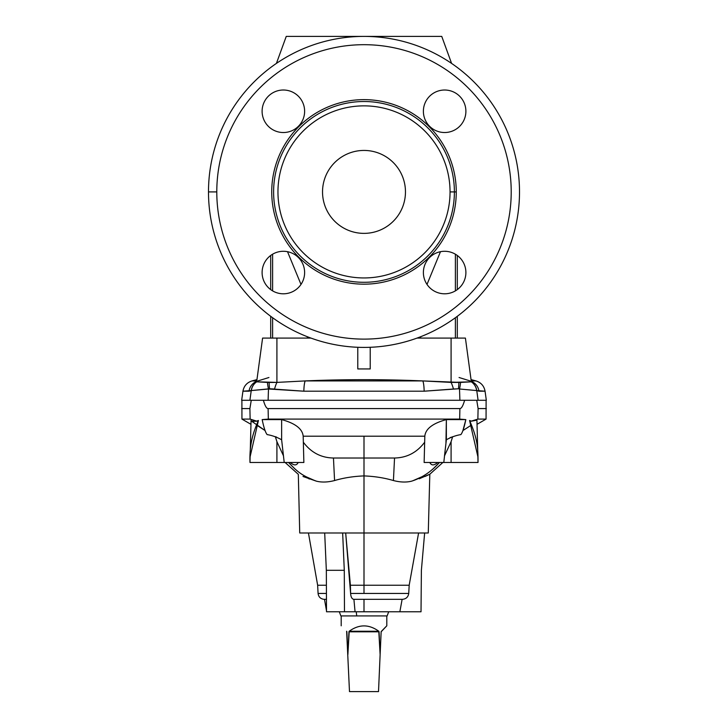 <?xml version="1.0" encoding="UTF-8"?>
<svg xmlns="http://www.w3.org/2000/svg" width="728" height="728" viewBox="0 0 728 728"><rect width="100%" height="100%" fill="white"/><g stroke="black" fill="none" stroke-linecap="round" stroke-linejoin="round"><path stroke-width="1.09" d="M478.005 462.262L477.996 461.598M477.996 461.534L477.978 460.833M476.931 420.165L471.18 421.221L477.868 419.101L478.096 408.581L476.749 400.282L478.096 400.282L464.619 400.282L476.749 400.282L464.619 400.282L476.749 400.282L478.096 408.581L477.868 419.101L486.058 419.101L477.868 419.101L471.325 421.121L469.578 420.484L471.18 421.221L476.012 419.856L471.18 421.221L469.578 420.484L477.887 456.729L478.014 462.489L443.789 462.489L446.364 439.776C451.078 437.146 455.91 435.417 460.86 434.598C462.498 432.659 464.155 427.664 465.829 419.592L459.659 419.101L268.341 419.101L268.095 408.581C266.539 408.581 264.965 405.815 263.381 400.282L251.251 400.282L263.381 400.282L251.251 400.282L263.381 400.282L251.251 400.282L249.904 408.581L250.132 419.101L255.637 420.802M288.588 462.489C297.752 472.372 302.766 476.012 316.48 481.19C292.328 472.417 292.328 472.417 316.48 481.19C321.822 482.5 327.846 482.282 334.571 480.544L333.46 458.012L334.571 480.544C343.661 477.868 353.471 476.321 364 475.912L364 458.012L394.54 458.012C406.906 457.776 416.944 452.516 424.661 442.224L424.815 436.199L364 436.199L364 458.012L333.46 458.012C321.094 457.785 311.056 452.525 303.339 442.224L303.185 436.199C302.457 428.856 295.277 423.323 281.645 419.592L281.636 439.776L281.645 419.592L262.171 419.592L268.341 419.101L262.171 419.592C263.827 427.636 265.483 432.632 267.14 434.598C272.09 435.417 276.922 437.146 281.636 439.776C276.922 437.146 272.09 435.417 267.14 434.598C265.483 432.632 263.827 427.636 262.171 419.592L281.645 419.592C295.277 423.323 302.457 428.856 303.185 436.199L364 436.199L303.185 436.199L303.339 442.224C311.056 452.525 321.094 457.785 333.46 458.012L364 458.012L364 436.199L424.815 436.199C425.543 428.856 432.723 423.323 446.355 419.592L465.829 419.592C464.155 427.664 462.498 432.659 460.86 434.598C455.91 435.417 451.078 437.146 446.364 439.776L444.49 455.901L451.087 441.669L451.087 462.489L451.087 441.669L452.661 436.654L451.087 441.669L444.49 455.901L451.087 441.669L451.087 462.489M276.594 437.119L275.339 436.654L276.913 441.669L276.913 462.489L276.913 441.669L283.511 455.901L276.913 441.669L275.339 436.654L276.913 441.669L276.913 462.489M262.171 419.592L281.645 419.592L281.636 439.776C276.922 437.146 272.09 435.426 267.14 434.598C265.483 432.632 263.827 427.636 262.171 419.592L268.341 419.101L268.095 408.581C266.539 408.581 264.974 405.815 263.381 400.282L251.251 400.282L249.904 408.581L250.132 419.101L241.942 419.101L250.132 419.101L256.82 421.221L258.422 420.484L256.556 425.052L265.065 430.539L251.815 421.348L256.82 421.221L258.422 420.484C252.279 434.461 249.449 445.745 249.986 462.489L303.476 462.489L284.211 462.489L281.636 439.776L284.211 462.489L249.986 462.489L250.114 456.729L258.422 420.484L256.82 421.221L258.422 420.484L256.675 421.121L250.132 419.101L249.904 408.581L241.669 408.581L249.904 408.581L251.251 400.282L241.887 400.282L263.381 400.282C264.965 405.815 266.539 408.581 268.095 408.581L268.341 419.101L459.659 419.101L459.905 408.581L268.095 408.581L459.905 408.581C461.461 408.581 463.026 405.815 464.619 400.282L268.104 400.282L268.486 388.998L251.233 390.581L249.904 400.282L251.233 390.581L242.943 391.2L249.012 391.2A12.44 12.212 -90 0 1 256.502 381.408A12.44 12.212 90 0 0 249.012 391.2L251.233 390.581A12.44 12.112 -98.7 0 1 256.656 381.818L276.913 382.4L276.913 338.083L310.947 338.083L262.59 338.083L256.656 381.818A12.44 12.112 81.3 0 0 251.233 390.581L251.36 390.572A12.44 12.03 -100 0 1 256.702 381.827L256.702 381.827A12.44 12.03 80 0 0 251.36 390.572L268.486 388.998L268.104 400.282L459.896 400.282L459.514 388.998L458.431 388.77L424.16 391.2L303.84 391.2L268.486 388.998A12.44 2.493 -105.1 0 1 267.476 382.428L256.702 381.827L267.476 382.428A12.44 2.493 74.9 0 0 268.486 388.998L269.569 388.77A12.44 2.685 -99.5 0 1 269.196 382.5L267.476 382.428L269.196 382.5A12.44 2.685 80.5 0 0 269.569 388.77L303.84 391.2L424.16 391.2A12.44 1.902 -90 0 0 422.768 380.917C383.592 379.252 344.408 379.252 305.232 380.917L422.768 380.917L451.087 382.4L451.087 338.083L417.053 338.083L456.838 338.083L451.087 338.083L451.087 382.4L471.344 381.818L465.41 338.083L417.053 338.083M251.069 420.202L250.114 456.729M353.917 599.335L355.055 611.775L364 611.775L364 599.335L364 611.775L399.854 611.775L402.129 599.335L399.854 611.775L326.508 611.775L326.335 570.306L324.697 532.987L326.335 570.306L344.289 570.306L344.471 611.775L355.055 611.775L353.917 599.335L355.055 611.775L364 611.775L364 599.335M298.316 474.283L299.727 532.987L364 532.987L364 475.912C374.529 476.321 384.339 477.868 393.429 480.544C400.154 482.282 406.179 482.5 411.52 481.19C435.672 472.417 435.672 472.417 411.52 481.19C422.076 477.859 431.376 471.626 439.412 462.489C431.376 471.626 422.076 477.859 411.52 481.19C435.672 472.417 435.672 472.417 411.52 481.19C406.179 482.5 400.154 482.282 393.429 480.544C384.339 477.868 374.529 476.321 364 475.912L364 585.239L350.386 585.239L350.605 593.438L364 593.438L364 585.239L409.181 585.239L408.736 593.438L364 593.438L408.736 593.438C408.171 597.078 406.033 599.044 402.338 599.335L353.808 599.335C351.961 599.053 350.896 597.087 350.605 593.438L345.682 532.987L350.386 585.239L364 585.239L364 593.438L350.605 593.438L364 593.438L364 585.239L350.386 585.239L350.605 593.438C350.896 597.087 351.961 599.053 353.808 599.335L402.338 599.335C406.033 599.044 408.171 597.078 408.736 593.438L409.181 585.239L418.591 532.987L409.181 585.239L364 585.239L364 532.987L364 585.239L409.181 585.239L415.916 547.902M310.947 338.083L271.162 338.083L276.913 338.083L276.913 382.4L305.232 380.917C344.408 379.252 383.592 379.252 422.768 380.917A12.44 1.902 90 0 1 424.16 391.2L458.431 388.77A12.44 2.685 -80.5 0 0 458.804 382.5L460.524 382.428L458.804 382.5A12.44 2.685 99.5 0 1 458.431 388.77L459.514 388.998A12.44 2.493 -74.9 0 0 460.524 382.428L471.298 381.827L460.524 382.428A12.44 2.493 105.1 0 1 459.514 388.998L476.64 390.572A12.44 12.03 -80 0 0 471.298 381.827L471.298 381.827A12.44 12.03 100 0 1 476.64 390.572L476.767 390.581A12.44 12.112 -81.3 0 0 471.344 381.818A12.44 12.112 98.7 0 1 476.767 390.581L478.988 391.2A12.44 12.212 -90 0 0 471.498 381.408A12.44 12.212 90 0 1 478.988 391.2L485.057 391.2L476.767 390.581L478.096 400.282L486.113 400.282L478.096 400.282L476.767 390.581L459.514 388.998L459.896 400.282L464.619 400.282C463.035 405.815 461.461 408.581 459.905 408.581L459.659 419.101L465.829 419.592L446.355 419.592L446.364 439.776L446.355 419.592C432.723 423.323 425.543 428.856 424.815 436.199L424.661 442.214C416.944 452.516 406.906 457.776 394.54 458.012L364 458.012L364 475.912C353.471 476.321 343.661 477.868 334.571 480.544C327.846 482.282 321.822 482.5 316.48 481.19C292.328 472.417 292.328 472.417 316.48 481.19C292.328 472.417 292.328 472.417 316.48 481.19C321.822 482.5 327.846 482.282 334.571 480.544C343.661 477.868 353.471 476.321 364 475.912L364 436.199L303.185 436.199L303.339 442.224C311.056 452.525 321.094 457.785 333.46 458.012L394.54 458.012L393.429 480.544L394.54 458.012C406.906 457.776 416.944 452.516 424.661 442.224L424.133 462.489L443.789 462.489L424.524 462.489L443.789 462.489L446.364 439.776C451.078 437.146 455.91 435.426 460.86 434.598C462.498 432.659 464.155 427.664 465.829 419.592L459.659 419.101L268.341 419.101M307.389 336.746L307.389 338.083M287.524 251.706L300.992 284.411M450.05 191.91A86.05 86.05 0 0 0 320.975 117.39A86.05 86.05 0 0 0 320.975 266.421A86.05 86.05 0 0 0 450.05 191.91A86.05 86.05 0 0 1 320.975 266.421A86.05 86.05 0 0 1 320.975 117.39A86.05 86.05 0 0 1 450.05 191.91L456.265 191.91A92.265 92.265 0 0 1 317.863 271.808A92.265 92.265 0 0 1 317.863 112.003A92.265 92.265 0 0 1 456.265 191.91A92.265 92.265 0 0 0 317.863 112.003A92.265 92.265 0 0 0 317.863 271.808A92.265 92.265 0 0 0 456.265 191.91L450.05 191.91A86.05 86.05 0 0 1 320.975 266.421A86.05 86.05 0 0 1 320.975 117.39A86.05 86.05 0 0 1 450.05 191.91M322.531 191.91A41.469 41.469 0 0 1 384.73 155.992A41.469 41.469 0 0 1 384.73 227.819A41.469 41.469 0 0 1 322.531 191.91A41.469 41.469 0 0 0 384.73 227.819A41.469 41.469 0 0 0 384.73 155.992A41.469 41.469 0 0 0 322.531 191.91A41.469 41.469 0 0 0 384.73 227.819A41.469 41.469 0 0 0 384.73 155.992A41.469 41.469 0 0 0 322.531 191.91M454.39 191.91A90.39 90.39 0 0 0 318.809 113.623A90.39 90.39 0 0 0 318.809 270.188A90.39 90.39 0 0 0 454.39 191.91A90.39 90.39 0 0 0 318.809 113.623A90.39 90.39 0 0 0 318.809 270.188A90.39 90.39 0 0 0 454.39 191.91M208.49 191.91A155.51 155.51 0 0 1 441.75 57.23A155.51 155.51 0 0 1 441.75 326.581A155.51 155.51 0 0 1 208.49 191.91A155.51 155.51 0 0 0 441.75 326.581A155.51 155.51 0 0 0 441.75 57.23A155.51 155.51 0 0 0 208.49 191.91L216.789 191.91A147.211 147.211 0 0 0 437.61 319.392A147.211 147.211 0 0 0 437.61 64.419A147.211 147.211 0 0 0 216.789 191.91A147.211 147.211 0 0 1 437.61 64.419A147.211 147.211 0 0 1 437.61 319.392A147.211 147.211 0 0 1 216.789 191.91L208.49 191.91A155.51 155.51 0 0 1 441.75 57.23A155.51 155.51 0 0 1 441.75 326.581A155.51 155.51 0 0 1 208.49 191.91M262.107 111.266A21.249 21.249 0 0 1 293.994 92.865A21.249 21.249 0 0 1 293.994 129.675A21.249 21.249 0 0 1 262.107 111.266A21.249 21.249 0 0 0 293.994 129.675A21.249 21.249 0 0 0 293.994 92.865A21.249 21.249 0 0 0 262.107 111.266A21.249 21.249 0 0 1 293.994 92.865A21.249 21.249 0 0 1 293.994 129.675A21.249 21.249 0 0 1 262.107 111.266M262.107 272.545A21.249 21.249 0 0 1 293.994 254.136A21.249 21.249 0 0 1 293.994 290.945A21.249 21.249 0 0 1 262.107 272.545A21.249 21.249 0 0 0 293.994 290.945A21.249 21.249 0 0 0 293.994 254.136A21.249 21.249 0 0 0 262.107 272.545A21.249 21.249 0 0 1 293.994 254.136A21.249 21.249 0 0 1 293.994 290.945A21.249 21.249 0 0 1 262.107 272.545M423.387 111.266A21.249 21.249 0 0 1 455.264 92.865A21.249 21.249 0 0 1 455.264 129.675A21.249 21.249 0 0 1 423.387 111.266A21.249 21.249 0 0 0 455.264 129.675A21.249 21.249 0 0 0 455.264 92.865A21.249 21.249 0 0 0 423.387 111.266A21.249 21.249 0 0 1 455.264 92.865A21.249 21.249 0 0 1 455.264 129.675A21.249 21.249 0 0 1 423.387 111.266M423.387 272.545A21.249 21.249 0 0 1 455.264 254.136A21.249 21.249 0 0 1 455.264 290.945A21.249 21.249 0 0 1 423.387 272.545A21.249 21.249 0 0 0 455.264 290.945A21.249 21.249 0 0 0 455.264 254.136A21.249 21.249 0 0 0 423.387 272.545A21.249 21.249 0 0 1 455.264 254.136A21.249 21.249 0 0 1 455.264 290.945A21.249 21.249 0 0 1 423.387 272.545M420.611 338.083L420.611 336.746M256.747 379.652L252.043 380.917L256.575 380.917L252.043 380.917C246.956 382.528 243.926 385.958 242.943 391.2L241.669 400.282L464.619 400.282C463.026 405.815 461.461 408.581 459.905 408.581L268.095 408.581C266.539 408.581 264.965 405.815 263.381 400.282C264.974 405.815 266.539 408.581 268.095 408.581M257.94 380.917L268.932 377.504M272.618 254.209L272.618 290.882M272.618 317.726L272.618 338.083M370.224 347.292L370.224 368.941L357.776 368.941L357.776 347.292L357.776 368.941L370.224 368.941L370.224 347.292L370.224 368.941L357.776 368.941L357.776 347.292M451.087 338.083L451.087 382.4A12.44 3.149 -103.8 0 1 453.453 389.016L424.16 391.2A12.44 1.902 -90 0 0 422.768 380.917C383.592 379.252 344.408 379.252 305.232 380.917L422.768 380.917L460.524 382.428L451.087 382.4A12.44 3.149 76.2 0 1 453.453 389.016A12.44 3.149 -103.8 0 0 451.087 382.4L422.768 380.917L305.232 380.917A12.44 1.902 90 0 0 303.84 391.2A12.44 1.902 -90 0 1 305.232 380.917L276.913 382.4A12.44 3.149 103.8 0 0 274.547 389.016A12.44 3.149 -76.2 0 1 276.913 382.4L267.476 382.428L276.913 382.4L276.913 338.083M474.438 462.489L478.014 462.489C478.25 444.826 476.267 436.108 469.578 420.484L471.18 421.221L469.578 420.484L471.325 421.121L477.868 419.101C488.734 419.101 488.734 419.101 477.868 419.101L478.096 408.581C489.025 408.581 489.025 408.581 478.096 408.581L486.331 408.581L478.096 408.581L476.749 400.282L464.619 400.282L486.331 400.282L485.057 391.2C484.075 385.958 481.044 382.528 475.957 380.917L471.425 380.917L475.957 380.917L471.253 379.652M470.06 380.917L459.068 377.504L470.06 380.917M455.382 338.083L455.382 317.726M455.382 290.882L455.382 254.209M440.476 251.706L427.008 284.411M424.16 391.2L303.84 391.2L269.569 388.77L251.233 390.581L249.904 400.282M276.413 63.409L286.25 36.4L364 36.4L286.25 36.4L276.413 63.409L286.25 36.4L441.75 36.4L364 36.4L441.75 36.4L451.588 63.409M308.435 532.987L317.645 585.239L326.399 585.239L317.645 585.239L318.072 593.438L326.435 593.438L318.072 593.438C318.591 597.042 320.657 599.008 324.288 599.335L326.463 599.335M284.211 462.489L303.867 462.489L303.339 442.214M289.153 463.144L295.195 469.178M306.37 476.867L314.978 480.68M316.425 481.181L302.985 476.476M298.189 462.489C296.624 465.674 293.976 465.674 290.235 462.489C293.976 465.674 296.624 465.674 298.189 462.489C296.624 465.674 293.976 465.674 290.235 462.489M364 532.987L428.273 532.987L429.811 474.219L419.228 478.778M364 611.775L421.021 611.775L399.854 611.775L402.129 599.335M364 436.199L424.815 436.199C425.543 428.856 432.723 423.323 446.355 419.592L465.829 419.592L459.659 419.101L459.905 408.581C461.461 408.581 463.026 405.815 464.619 400.282C463.035 405.815 461.461 408.581 459.905 408.581M256.675 421.121L257.175 420.921L256.675 421.121M471.444 425.052L462.935 430.548M476.931 420.229L477.887 456.729M413.022 480.68L421.63 476.867M432.805 469.178L438.848 463.144M453.271 462.489L453.808 462.489M437.765 462.489C434.024 465.674 431.376 465.674 429.811 462.489C431.376 465.674 434.024 465.674 437.765 462.489C434.024 465.674 431.376 465.674 429.811 462.489M465.793 419.792L462.935 430.539L465.784 419.801M451.406 437.119L449.968 437.756M424.642 532.987L421.385 570.306L424.642 532.987L421.385 570.306L421.021 611.775L421.385 570.306L421.021 611.775L399.854 611.775L400.746 606.879M342.651 532.987L344.289 570.306L342.651 532.987L344.289 570.306L326.335 570.306L326.508 611.775L344.471 611.775L344.289 570.306L344.471 611.775L326.508 611.775L326.335 570.306L324.697 532.987M339.303 611.775L340.877 615.924L387.123 615.924L388.697 611.775M356.729 615.924L356.229 611.775L356.729 615.924M378.788 631.24L380.125 654.645L379.061 631.795L380.125 654.645L381.163 631.586L386.805 625.807L386.805 615.924L386.805 625.807L381.126 631.795L378.514 691.6L349.486 691.6L378.514 691.6L380.125 654.645L378.514 691.6L349.486 691.6L346.637 631.24C339.512 624.124 339.512 624.124 346.637 631.24L346.874 631.795L346.637 631.24C339.512 624.124 339.512 624.124 346.637 631.24L347.875 654.645L348.967 631.631L379.061 631.795L378.788 631.24C368.932 624.124 359.068 624.124 349.213 631.24L378.788 631.24L349.213 631.24L347.875 654.645L349.213 631.24C359.068 624.124 368.932 624.124 378.788 631.24L379.061 631.795L348.94 631.795L349.213 631.24C359.068 624.124 368.932 624.124 378.788 631.24L349.213 631.24M348.967 631.631L379.024 631.586M424.497 448.575L424.815 436.199M256.82 421.221L251.815 419.847M258.422 420.484L256.556 425.052L265.065 430.539M345.682 532.987L350.386 585.239M216.789 191.91A147.211 147.211 0 0 0 437.61 319.392A147.211 147.211 0 0 0 437.61 64.419A147.211 147.211 0 0 0 216.789 191.91M456.265 191.91A92.265 92.265 0 0 1 317.863 271.808A92.265 92.265 0 0 1 317.863 112.003A92.265 92.265 0 0 1 456.265 191.91M268.104 400.282L268.486 388.998A12.44 2.493 -105.1 0 1 267.476 382.428L269.196 382.5A12.44 2.685 -99.5 0 0 269.569 388.77L274.547 389.016A12.44 3.149 103.8 0 1 276.913 382.4L305.232 380.917A12.44 1.902 90 0 0 303.84 391.2M459.896 400.282L459.514 388.998L458.431 388.77A12.44 2.685 99.5 0 0 458.804 382.5L460.524 382.428A12.44 2.493 105.1 0 1 459.514 388.998L476.767 390.581L478.096 400.282M256.656 381.818A12.44 12.112 -98.7 0 0 251.233 390.581L249.012 391.2C240.959 391.2 240.959 391.2 249.012 391.2A12.44 12.212 -90 0 1 256.502 381.408M251.36 390.572A12.44 12.03 -100 0 1 256.702 381.827M471.498 381.408A12.44 12.212 90 0 1 478.988 391.2C487.041 391.2 487.041 391.2 478.988 391.2L476.767 390.581A12.44 12.112 98.7 0 0 471.344 381.818M471.298 381.827A12.44 12.03 100 0 1 476.64 390.572M453.453 389.016L458.431 388.77M364 593.438L408.736 593.438L409.181 585.239L411.184 574.155M326.435 593.438C315.388 593.438 315.388 593.438 326.435 593.438M281.645 419.592C295.277 423.323 302.457 428.856 303.185 436.199M250.132 419.101C239.266 419.101 239.266 419.101 250.132 419.101M276.913 441.669L283.511 455.901M309.382 478.997L308.89 478.824M333.46 458.012L334.571 480.544M439.412 462.489C431.376 471.626 422.076 477.859 411.52 481.19C435.672 472.417 435.672 472.417 411.52 481.19C406.179 482.5 400.154 482.282 393.429 480.544C384.339 477.868 374.529 476.321 364 475.912L364 475.912M425.016 476.476L428.574 474.838M326.399 585.239C314.833 585.239 314.833 585.239 326.399 585.239M350.605 593.438C350.896 597.087 351.961 599.053 353.808 599.335L402.338 599.335C406.033 599.044 408.171 597.078 408.736 593.438M355.055 611.775L344.471 611.775M250.114 456.665L250.013 461.297M276.331 437.018L275.339 436.654M478.014 462.489L443.789 462.489M469.578 420.484L471.18 421.221M452.661 436.654L451.087 441.669M446.355 419.592L445.946 443.17M394.54 458.012L393.429 480.544M344.289 570.306L326.335 570.306M346.637 631.24C339.512 624.124 339.512 624.124 346.637 631.24L346.874 631.795L346.637 631.24M380.125 654.645L381.163 631.586L386.805 625.807M346.874 631.795L347.875 654.645M270.698 338.083L270.698 316.307M270.698 289.608L270.698 255.483M457.302 338.083L457.302 316.307M457.302 289.608L457.302 255.483M241.887 400.282L241.942 419.101L250.96 424.315M298.189 474.219L285.139 462.489M326.508 610.81L324.488 599.335M477.04 424.315L486.058 419.101L486.113 400.282M429.811 474.219L442.861 462.489M341.195 615.924L341.195 625.807"/></g></svg>
